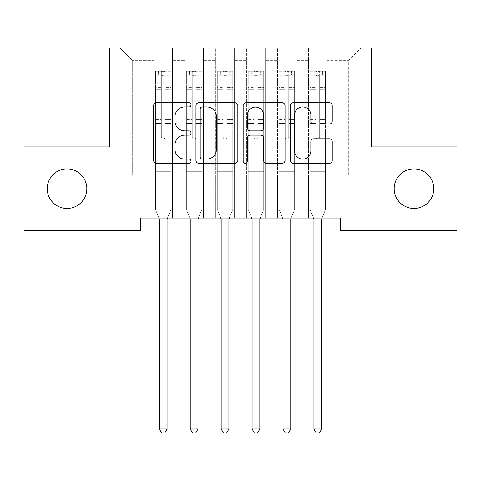 <?xml version="1.0" encoding="UTF-8"?>
<svg xmlns="http://www.w3.org/2000/svg" width="481" height="481" viewBox="0 0 481 481"><rect width="100%" height="100%" fill="white"/><g stroke="black" fill="none" stroke-linecap="round" stroke-linejoin="round"><path stroke-width="0.36" stroke-dasharray="2.4 1.8" d="M191.029 104.792A2.122 2.122 0 0 0 188.901 102.663L156.656 102.663A3.036 3.036 0 0 0 153.619 105.7L153.619 160.335A3.036 3.036 0 0 0 156.656 163.366L188.901 163.366A2.122 2.122 0 0 0 191.029 161.243A2.122 2.122 0 0 0 188.901 159.121L184.728 159.121A9.71 9.71 0 0 1 175.018 149.405L175.018 144.853A9.71 9.71 0 0 1 184.728 135.143L188.901 135.143A2.122 2.122 0 0 0 191.029 133.015A2.122 2.122 0 0 0 188.901 130.892L184.728 130.892A9.71 9.71 0 0 1 175.018 121.182L175.018 116.624A9.71 9.71 0 0 1 184.728 106.914L188.901 106.914A2.122 2.122 0 0 0 191.029 104.792M394.179 188.678A19.787 19.787 0 0 0 413.967 208.465A19.787 19.787 0 0 0 433.76 188.678A19.787 19.787 0 0 0 413.967 168.885A19.787 19.787 0 0 0 394.179 188.678M47.24 188.678A19.787 19.787 0 0 0 67.033 208.465A19.787 19.787 0 0 0 86.82 188.678A19.787 19.787 0 0 0 67.033 168.885A19.787 19.787 0 0 0 47.24 188.678M371.296 47.986L109.704 47.986L109.704 146.933L24.05 146.933L24.05 230.417L140.626 230.417L140.626 218.049L340.374 218.049L340.374 230.417L456.95 230.417L456.95 146.933L371.296 146.933L371.296 47.986M308.525 47.986L361.093 47.986L327.08 47.986L327.08 174.759L348.725 174.759L327.08 174.759L327.08 60.353L348.725 60.353L327.08 60.353L327.08 47.986L327.08 218.049L327.08 47.986L308.525 47.986L308.525 174.759L308.525 60.353L296.158 60.353L308.525 60.353L308.525 47.986L308.525 218.049L327.08 218.049L327.08 174.759L327.08 218.049L308.525 218.049L327.08 218.049L308.525 218.049L308.525 47.986M277.603 47.986L296.158 47.986L296.158 174.759L308.525 174.759L296.158 174.759L296.158 47.986L296.158 218.049L296.158 47.986L265.235 47.986L277.603 47.986L277.603 174.759L277.603 60.353L265.235 60.353L277.603 60.353L277.603 47.986L277.603 218.049L296.158 218.049L296.158 174.759L296.158 218.049L277.603 218.049L296.158 218.049L277.603 218.049L277.603 47.986M246.687 47.986L265.235 47.986L265.235 174.759L277.603 174.759L265.235 174.759L265.235 47.986L265.235 218.049L265.235 47.986L234.313 47.986L246.687 47.986L246.687 174.759L246.687 60.353L234.313 60.353L246.687 60.353L246.687 47.986L246.687 218.049L265.235 218.049L265.235 174.759L265.235 218.049L246.687 218.049L265.235 218.049L246.687 218.049L246.687 47.986M215.765 47.986L234.313 47.986L234.313 174.759L246.687 174.759L234.313 174.759L234.313 47.986L234.313 218.049L234.313 47.986L203.397 47.986L215.765 47.986L215.765 174.759L215.765 60.353L203.397 60.353L215.765 60.353L215.765 47.986L215.765 218.049L234.313 218.049L234.313 174.759L234.313 218.049L215.765 218.049L234.313 218.049L215.765 218.049L215.765 47.986M184.842 47.986L203.397 47.986L203.397 174.759L215.765 174.759L203.397 174.759L203.397 47.986L203.397 218.049L203.397 47.986L172.475 47.986L184.842 47.986L184.842 174.759L184.842 60.353L172.475 60.353L184.842 60.353L184.842 47.986L184.842 218.049L203.397 218.049L203.397 174.759L203.397 218.049L184.842 218.049L203.397 218.049L184.842 218.049L184.842 47.986M153.92 47.986L172.475 47.986L172.475 174.759L184.842 174.759L172.475 174.759L172.475 47.986L172.475 218.049L172.475 47.986L119.907 47.986L153.92 47.986L153.92 174.759L153.92 60.353L132.275 60.353L153.92 60.353L153.92 47.986L153.92 218.049L172.475 218.049L172.475 174.759L172.475 218.049L153.92 218.049L172.475 218.049L153.92 218.049L153.92 47.986M348.725 174.759L348.725 60.353L361.093 47.986L348.725 60.353L348.725 174.759M132.275 174.759L153.92 174.759L132.275 174.759L132.275 60.353L119.907 47.986L132.275 60.353L132.275 174.759M308.525 174.759L327.08 174.759L308.525 174.759L308.525 218.049L308.525 174.759M277.603 174.759L296.158 174.759L277.603 174.759L277.603 218.049L277.603 174.759M246.687 174.759L265.235 174.759L246.687 174.759L246.687 218.049L246.687 174.759M215.765 174.759L234.313 174.759L215.765 174.759L215.765 218.049L215.765 174.759M184.842 174.759L203.397 174.759L184.842 174.759L184.842 218.049L184.842 174.759M153.92 174.759L172.475 174.759L153.92 174.759L153.92 218.049L153.92 174.759M237.842 160.335L237.842 105.7A3.036 3.036 0 0 0 234.806 102.663L198.996 102.663A3.036 3.036 0 0 0 195.959 105.7L195.959 160.335A3.036 3.036 0 0 0 198.996 163.366L234.806 163.366A3.036 3.036 0 0 0 237.842 160.335M202.333 106.914A2.122 2.122 0 0 0 200.21 109.037L200.21 156.992A2.122 2.122 0 0 0 202.333 159.121L206.734 159.121A9.71 9.71 0 0 0 216.444 149.405L216.444 116.624A9.71 9.71 0 0 0 206.734 106.914L202.333 106.914M246.194 102.663L282.004 102.663A3.036 3.036 0 0 1 285.041 105.7L285.041 160.335A3.036 3.036 0 0 1 282.004 163.366L266.678 163.366A3.036 3.036 0 0 1 263.642 160.335L263.642 138.179A3.036 3.036 0 0 0 260.606 135.143L250.439 135.143A3.036 3.036 0 0 0 247.402 138.179L247.402 161.243A2.122 2.122 0 0 1 245.28 163.366A2.122 2.122 0 0 1 243.158 161.243L243.158 105.7A3.036 3.036 0 0 1 246.194 102.663M263.642 115.187A8.117 8.117 0 0 0 255.525 107.065A8.117 8.117 0 0 0 247.402 115.187L247.402 127.856A3.036 3.036 0 0 0 250.439 130.892L260.606 130.892A3.036 3.036 0 0 0 263.642 127.856L263.642 115.187M313.877 124.062L329.202 124.062A3.036 3.036 0 0 0 332.239 121.026L332.239 105.7A3.036 3.036 0 0 0 329.202 102.663L293.386 102.663A3.036 3.036 0 0 0 290.35 105.7L290.35 160.335A3.036 3.036 0 0 0 293.386 163.366L329.202 163.366A3.036 3.036 0 0 0 332.239 160.335L332.239 141.817A3.036 3.036 0 0 0 329.202 138.787L313.877 138.787A3.036 3.036 0 0 0 310.84 141.817L310.84 150.998A8.117 8.117 0 0 1 302.723 159.121A8.117 8.117 0 0 1 294.6 150.998L294.6 115.031A8.117 8.117 0 0 1 302.723 106.914A8.117 8.117 0 0 1 310.84 115.031L310.84 121.026A3.036 3.036 0 0 0 313.877 124.062M161.339 137.097A1.858 1.858 0 0 0 163.197 138.955A1.858 1.858 0 0 1 161.339 137.097L161.339 132.083L161.339 137.097A1.858 1.858 0 0 0 163.197 138.955A1.858 1.858 0 0 0 165.049 137.097A1.858 1.858 0 0 1 163.197 138.955A1.858 1.858 0 0 0 165.049 137.097L165.049 132.083L165.049 137.097A1.858 1.858 0 0 1 163.197 138.955A1.858 1.858 0 0 1 161.339 137.097L161.339 123.334L161.339 137.097M158.922 218.049L155.465 209.457L155.465 132.083L155.465 165.236L155.465 132.083L161.339 132.083L155.465 132.083L161.339 132.083L155.465 132.083L155.465 121.212L161.339 121.212L161.339 132.083L161.339 121.212L155.465 121.212L155.465 119.462L161.339 119.462L155.465 119.462L155.465 89.773L161.339 89.773L155.465 89.773L155.465 77.14L161.339 77.14L155.465 77.14L155.465 75.258L155.465 132.083L155.465 125.084L161.339 125.084L155.465 125.084L155.465 123.334L161.339 123.334L155.465 123.334L155.465 87.572L161.339 87.572L161.339 123.334L161.339 87.572L155.465 87.572L155.465 74.934L161.339 74.934L161.339 87.572L161.339 71.621L161.339 76.07L161.339 71.621L165.049 71.621L165.049 76.07C163.817 74.994 162.578 74.994 161.339 76.07L161.339 121.212L161.339 76.07C162.578 74.994 163.811 74.994 165.049 76.07L165.049 123.334L165.049 71.621L161.339 71.621L161.339 74.934L155.465 74.934L155.465 71.236L158.556 71.236L158.556 75.258L155.465 75.258L155.465 71.236L155.465 75.258L167.833 75.258L158.556 75.258L158.556 71.236L170.851 71.236L167.833 71.236L167.833 75.258L170.929 75.258L170.929 71.236L155.465 71.236L155.465 209.457L155.465 165.236L155.465 209.457L159.109 218.506A3.09 3.09 0 0 1 159.331 219.661L159.331 428.998L167.063 428.998L167.063 219.661A3.09 3.09 0 0 1 167.286 218.506L170.929 209.457L170.929 171.729L170.929 209.457L167.466 218.049M170.929 75.258L170.929 171.729L155.465 171.729L170.929 171.729L170.929 165.236L155.465 165.236L170.929 165.236L170.929 132.083L170.929 209.457L167.286 218.506L170.929 209.457L170.929 132.083L165.049 132.083L165.049 89.773L165.049 137.097L165.049 125.084L165.049 132.083L170.929 132.083L165.049 132.083L170.929 132.083L170.929 121.212L165.049 121.212L170.929 121.212L170.929 119.462L165.049 119.462L170.929 119.462L170.929 89.773L165.049 89.773L165.049 77.14L165.049 89.773L170.929 89.773L170.929 77.14L165.049 77.14L170.929 77.14L170.929 75.258L155.543 75.258L170.851 75.258L167.833 75.258L167.833 71.236L170.929 71.236L170.929 125.084L165.049 125.084L165.049 123.334L165.049 125.084L170.929 125.084L170.929 123.334L165.049 123.334L170.929 123.334L170.929 87.572L165.049 87.572L170.929 87.572L170.929 74.934L165.049 74.934L170.929 74.934L170.929 71.236L170.929 75.258M167.063 428.998L159.331 428.998L159.331 219.661L159.331 428.998L161.652 433.014L164.742 433.014L161.652 433.014L159.331 428.998L161.652 433.014L164.742 433.014L167.063 428.998L167.063 219.661L167.063 428.998L164.742 433.014L167.063 428.998L159.331 428.998M155.465 209.457L159.109 218.506L155.465 209.457M159.331 219.661A3.09 3.09 0 0 0 159.109 218.506M167.286 218.506A3.09 3.09 0 0 0 167.063 219.661M192.262 137.097A1.858 1.858 0 0 0 194.12 138.955A1.858 1.858 0 0 1 192.262 137.097L192.262 132.083L192.262 137.097A1.858 1.858 0 0 0 194.12 138.955A1.858 1.858 0 0 0 195.971 137.097A1.858 1.858 0 0 1 194.12 138.955A1.858 1.858 0 0 0 195.971 137.097L195.971 132.083L195.971 137.097A1.858 1.858 0 0 1 194.12 138.955A1.858 1.858 0 0 1 192.262 137.097L192.262 123.334L192.262 137.097M189.845 218.049L186.387 209.457L186.387 132.083L186.387 165.236L186.387 132.083L192.262 132.083L186.387 132.083L192.262 132.083L186.387 132.083L186.387 121.212L192.262 121.212L192.262 132.083L192.262 121.212L186.387 121.212L186.387 119.462L192.262 119.462L186.387 119.462L186.387 89.773L192.262 89.773L186.387 89.773L186.387 77.14L192.262 77.14L186.387 77.14L186.387 75.258L186.387 132.083L186.387 125.084L192.262 125.084L186.387 125.084L186.387 123.334L192.262 123.334L186.387 123.334L186.387 87.572L192.262 87.572L192.262 123.334L192.262 87.572L186.387 87.572L186.387 74.934L192.262 74.934L192.262 87.572L192.262 71.621L192.262 76.07L192.262 71.621L195.971 71.621L195.971 76.07C194.739 74.994 193.5 74.994 192.262 76.07L192.262 121.212L192.262 76.07C193.494 74.994 194.733 74.994 195.971 76.07L195.971 123.334L195.971 71.621L192.262 71.621L192.262 74.934L186.387 74.934L186.387 71.236L189.478 71.236L189.478 75.258L186.387 75.258L186.387 71.236L186.387 75.258L198.755 75.258L189.478 75.258L189.478 71.236L201.773 71.236L198.755 71.236L198.755 75.258L201.846 75.258L201.846 71.236L186.387 71.236L186.387 209.457L186.387 165.236L186.387 209.457L190.031 218.506A3.09 3.09 0 0 1 190.254 219.661L190.254 428.998L197.986 428.998L197.986 219.661A3.09 3.09 0 0 1 198.208 218.506L201.846 209.457L201.846 171.729L201.846 209.457L198.388 218.049M201.846 75.258L201.846 171.729L186.387 171.729L201.846 171.729L201.846 165.236L186.387 165.236L201.846 165.236L201.846 132.083L201.846 209.457L198.208 218.506L201.846 209.457L201.846 132.083L195.971 132.083L195.971 89.773L195.971 137.097L195.971 125.084L195.971 132.083L201.846 132.083L195.971 132.083L201.846 132.083L201.846 121.212L195.971 121.212L201.846 121.212L201.846 119.462L195.971 119.462L201.846 119.462L201.846 89.773L195.971 89.773L195.971 77.14L195.971 89.773L201.846 89.773L201.846 77.14L195.971 77.14L201.846 77.14L201.846 75.258L186.466 75.258L201.773 75.258L198.755 75.258L198.755 71.236L201.846 71.236L201.846 125.084L195.971 125.084L195.971 123.334L195.971 125.084L201.846 125.084L201.846 123.334L195.971 123.334L201.846 123.334L201.846 87.572L195.971 87.572L201.846 87.572L201.846 74.934L195.971 74.934L201.846 74.934L201.846 71.236L201.846 75.258M197.986 428.998L190.254 428.998L190.254 219.661L190.254 428.998L192.574 433.014L195.665 433.014L192.574 433.014L190.254 428.998L192.574 433.014L195.665 433.014L197.986 428.998L197.986 219.661L197.986 428.998L195.665 433.014L197.986 428.998L190.254 428.998M186.387 209.457L190.031 218.506L186.387 209.457M223.184 137.097A1.858 1.858 0 0 0 225.042 138.955A1.858 1.858 0 0 1 223.184 137.097L223.184 132.083L223.184 137.097A1.858 1.858 0 0 0 225.042 138.955A1.858 1.858 0 0 0 226.894 137.097A1.858 1.858 0 0 1 225.042 138.955A1.858 1.858 0 0 0 226.894 137.097L226.894 132.083L226.894 137.097A1.858 1.858 0 0 1 225.042 138.955A1.858 1.858 0 0 1 223.184 137.097L223.184 123.334L223.184 137.097M220.767 218.049L217.31 209.457L217.31 132.083L217.31 165.236L217.31 132.083L223.184 132.083L217.31 132.083L223.184 132.083L217.31 132.083L217.31 121.212L223.184 121.212L223.184 132.083L223.184 121.212L217.31 121.212L217.31 119.462L223.184 119.462L217.31 119.462L217.31 89.773L223.184 89.773L217.31 89.773L217.31 77.14L223.184 77.14L217.31 77.14L217.31 75.258L217.31 132.083L217.31 125.084L223.184 125.084L217.31 125.084L217.31 123.334L223.184 123.334L217.31 123.334L217.31 87.572L223.184 87.572L223.184 123.334L223.184 87.572L217.31 87.572L217.31 74.934L223.184 74.934L223.184 87.572L223.184 71.621L223.184 76.07L223.184 71.621L226.894 71.621L226.894 76.07C225.661 74.994 224.423 74.994 223.184 76.07L223.184 121.212L223.184 76.07C224.417 74.994 225.655 74.994 226.894 76.07L226.894 123.334L226.894 71.621L223.184 71.621L223.184 74.934L217.31 74.934L217.31 71.236L220.4 71.236L220.4 75.258L217.31 75.258L217.31 71.236L217.31 75.258L229.677 75.258L220.4 75.258L220.4 71.236L232.69 71.236L229.677 71.236L229.677 75.258L232.768 75.258L232.768 71.236L217.31 71.236L217.31 209.457L217.31 165.236L217.31 209.457L220.953 218.506A3.09 3.09 0 0 1 221.176 219.661L221.176 428.998L228.902 428.998L228.902 219.661A3.09 3.09 0 0 1 229.13 218.506L232.768 209.457L232.768 171.729L232.768 209.457L229.311 218.049M232.768 75.258L232.768 171.729L217.31 171.729L232.768 171.729L232.768 165.236L217.31 165.236L232.768 165.236L232.768 132.083L232.768 209.457L229.13 218.506L232.768 209.457L232.768 132.083L226.894 132.083L226.894 89.773L226.894 137.097L226.894 125.084L226.894 132.083L232.768 132.083L226.894 132.083L232.768 132.083L232.768 121.212L226.894 121.212L232.768 121.212L232.768 119.462L226.894 119.462L232.768 119.462L232.768 89.773L226.894 89.773L226.894 77.14L226.894 89.773L232.768 89.773L232.768 77.14L226.894 77.14L232.768 77.14L232.768 75.258L217.388 75.258L232.69 75.258L229.677 75.258L229.677 71.236L232.768 71.236L232.768 125.084L226.894 125.084L226.894 123.334L226.894 125.084L232.768 125.084L232.768 123.334L226.894 123.334L232.768 123.334L232.768 87.572L226.894 87.572L232.768 87.572L232.768 74.934L226.894 74.934L232.768 74.934L232.768 71.236L232.768 75.258M228.902 428.998L221.176 428.998L221.176 219.661L221.176 428.998L223.491 433.014L226.587 433.014L223.491 433.014L221.176 428.998L223.491 433.014L226.587 433.014L228.902 428.998L228.902 219.661L228.902 428.998L226.587 433.014L228.902 428.998L221.176 428.998M217.31 209.457L220.953 218.506L217.31 209.457M190.254 219.661A3.09 3.09 0 0 0 190.031 218.506M198.208 218.506A3.09 3.09 0 0 0 197.986 219.661M221.176 219.661A3.09 3.09 0 0 0 220.953 218.506M229.13 218.506A3.09 3.09 0 0 0 228.902 219.661M254.106 137.097A1.858 1.858 0 0 0 255.958 138.955A1.858 1.858 0 0 1 254.106 137.097L254.106 132.083L254.106 137.097A1.858 1.858 0 0 0 255.958 138.955A1.858 1.858 0 0 0 257.816 137.097A1.858 1.858 0 0 1 255.958 138.955A1.858 1.858 0 0 0 257.816 137.097L257.816 132.083L257.816 137.097A1.858 1.858 0 0 1 255.958 138.955A1.858 1.858 0 0 1 254.106 137.097L254.106 123.334L254.106 137.097M251.689 218.049L248.232 209.457L248.232 132.083L248.232 165.236L248.232 132.083L254.106 132.083L248.232 132.083L254.106 132.083L248.232 132.083L248.232 121.212L254.106 121.212L254.106 132.083L254.106 121.212L248.232 121.212L248.232 119.462L254.106 119.462L248.232 119.462L248.232 89.773L254.106 89.773L248.232 89.773L248.232 77.14L254.106 77.14L248.232 77.14L248.232 75.258L248.232 132.083L248.232 125.084L254.106 125.084L248.232 125.084L248.232 123.334L254.106 123.334L248.232 123.334L248.232 87.572L254.106 87.572L254.106 123.334L254.106 87.572L248.232 87.572L248.232 74.934L254.106 74.934L254.106 87.572L254.106 71.621L254.106 76.07L254.106 71.621L257.816 71.621L257.816 76.07C256.583 74.994 255.345 74.994 254.106 76.07L254.106 121.212L254.106 76.07C255.339 74.994 256.577 74.994 257.816 76.07L257.816 123.334L257.816 71.621L254.106 71.621L254.106 74.934L248.232 74.934L248.232 71.236L251.322 71.236L251.322 75.258L248.232 75.258L248.232 71.236L248.232 75.258L260.6 75.258L251.322 75.258L251.322 71.236L263.612 71.236L260.6 71.236L260.6 75.258L263.69 75.258L263.69 71.236L248.232 71.236L248.232 209.457L248.232 165.236L248.232 209.457L251.87 218.506A3.09 3.09 0 0 1 252.098 219.661L252.098 428.998L259.824 428.998L259.824 219.661A3.09 3.09 0 0 1 260.047 218.506L263.69 209.457L263.69 171.729L263.69 209.457L260.233 218.049M263.69 75.258L263.69 171.729L248.232 171.729L263.69 171.729L263.69 165.236L248.232 165.236L263.69 165.236L263.69 132.083L263.69 209.457L260.047 218.506L263.69 209.457L263.69 132.083L257.816 132.083L257.816 89.773L257.816 137.097L257.816 125.084L257.816 132.083L263.69 132.083L257.816 132.083L263.69 132.083L263.69 121.212L257.816 121.212L263.69 121.212L263.69 119.462L257.816 119.462L263.69 119.462L263.69 89.773L257.816 89.773L257.816 77.14L257.816 89.773L263.69 89.773L263.69 77.14L257.816 77.14L263.69 77.14L263.69 75.258L248.31 75.258L263.612 75.258L260.6 75.258L260.6 71.236L263.69 71.236L263.69 125.084L257.816 125.084L257.816 123.334L257.816 125.084L263.69 125.084L263.69 123.334L257.816 123.334L263.69 123.334L263.69 87.572L257.816 87.572L263.69 87.572L263.69 74.934L257.816 74.934L263.69 74.934L263.69 71.236L263.69 75.258M259.824 428.998L252.098 428.998L252.098 219.661L252.098 428.998L254.413 433.014L257.509 433.014L254.413 433.014L252.098 428.998L254.413 433.014L257.509 433.014L259.824 428.998L259.824 219.661A3.09 3.09 0 0 1 260.047 218.506A3.09 3.09 0 0 0 259.824 219.661L259.824 428.998L257.509 433.014L259.824 428.998L252.098 428.998M248.232 209.457L251.87 218.506L248.232 209.457M285.029 137.097A1.858 1.858 0 0 0 286.88 138.955A1.858 1.858 0 0 1 285.029 137.097L285.029 132.083L285.029 137.097A1.858 1.858 0 0 0 286.88 138.955A1.858 1.858 0 0 0 288.738 137.097A1.858 1.858 0 0 1 286.88 138.955A1.858 1.858 0 0 0 288.738 137.097L288.738 132.083L288.738 137.097A1.858 1.858 0 0 1 286.88 138.955A1.858 1.858 0 0 1 285.029 137.097L285.029 123.334L285.029 137.097M282.612 218.049L279.154 209.457L279.154 132.083L279.154 165.236L279.154 132.083L285.029 132.083L279.154 132.083L285.029 132.083L279.154 132.083L279.154 121.212L285.029 121.212L285.029 132.083L285.029 121.212L279.154 121.212L279.154 119.462L285.029 119.462L279.154 119.462L279.154 89.773L285.029 89.773L279.154 89.773L279.154 77.14L285.029 77.14L279.154 77.14L279.154 75.258L279.154 132.083L279.154 125.084L285.029 125.084L279.154 125.084L279.154 123.334L285.029 123.334L279.154 123.334L279.154 87.572L285.029 87.572L285.029 123.334L285.029 87.572L279.154 87.572L279.154 74.934L285.029 74.934L285.029 87.572L285.029 71.621L285.029 76.07L285.029 71.621L288.738 71.621L288.738 76.07C287.506 74.994 286.267 74.994 285.029 76.07L285.029 121.212L285.029 76.07C286.261 74.994 287.5 74.994 288.738 76.07L288.738 123.334L288.738 71.621L285.029 71.621L285.029 74.934L279.154 74.934L279.154 71.236L282.245 71.236L282.245 75.258L279.154 75.258L279.154 71.236L279.154 75.258L291.522 75.258L282.245 75.258L282.245 71.236L294.534 71.236L291.522 71.236L291.522 75.258L294.612 75.258L294.612 71.236L279.154 71.236L279.154 209.457L279.154 165.236L279.154 209.457L282.792 218.506A3.09 3.09 0 0 1 283.014 219.661L283.014 428.998L290.746 428.998L290.746 219.661A3.09 3.09 0 0 1 290.969 218.506L294.612 209.457L294.612 171.729L294.612 209.457L291.155 218.049M294.612 75.258L294.612 171.729L279.154 171.729L294.612 171.729L294.612 165.236L279.154 165.236L294.612 165.236L294.612 132.083L294.612 209.457L290.969 218.506L294.612 209.457L294.612 132.083L288.738 132.083L288.738 89.773L288.738 137.097L288.738 125.084L288.738 132.083L294.612 132.083L288.738 132.083L294.612 132.083L294.612 121.212L288.738 121.212L294.612 121.212L294.612 119.462L288.738 119.462L294.612 119.462L294.612 89.773L288.738 89.773L288.738 77.14L288.738 89.773L294.612 89.773L294.612 77.14L288.738 77.14L294.612 77.14L294.612 75.258L279.227 75.258L294.534 75.258L291.522 75.258L291.522 71.236L294.612 71.236L294.612 125.084L288.738 125.084L288.738 123.334L288.738 125.084L294.612 125.084L294.612 123.334L288.738 123.334L294.612 123.334L294.612 87.572L288.738 87.572L294.612 87.572L294.612 74.934L288.738 74.934L294.612 74.934L294.612 71.236L294.612 75.258M290.746 428.998L283.014 428.998L283.014 219.661L283.014 428.998L285.335 433.014L288.426 433.014L285.335 433.014L283.014 428.998L285.335 433.014L288.426 433.014L290.746 428.998L290.746 219.661A3.09 3.09 0 0 1 290.969 218.506A3.09 3.09 0 0 0 290.746 219.661L290.746 428.998L288.426 433.014L290.746 428.998L283.014 428.998M279.154 209.457L282.792 218.506L279.154 209.457M252.098 219.661A3.09 3.09 0 0 0 251.87 218.506M283.014 219.661A3.09 3.09 0 0 0 282.792 218.506M315.951 137.097A1.858 1.858 0 0 0 317.803 138.955A1.858 1.858 0 0 1 315.951 137.097L315.951 132.083L315.951 137.097A1.858 1.858 0 0 0 317.803 138.955A1.858 1.858 0 0 0 319.661 137.097A1.858 1.858 0 0 1 317.803 138.955A1.858 1.858 0 0 0 319.661 137.097L319.661 132.083L319.661 137.097A1.858 1.858 0 0 1 317.803 138.955A1.858 1.858 0 0 1 315.951 137.097L315.951 123.334L315.951 137.097M313.534 218.049L310.071 209.457L310.071 132.083L310.071 165.236L310.071 132.083L315.951 132.083L310.071 132.083L315.951 132.083L310.071 132.083L310.071 121.212L315.951 121.212L315.951 132.083L315.951 121.212L310.071 121.212L310.071 119.462L315.951 119.462L310.071 119.462L310.071 89.773L315.951 89.773L310.071 89.773L310.071 77.14L315.951 77.14L310.071 77.14L310.071 75.258L310.071 132.083L310.071 125.084L315.951 125.084L310.071 125.084L310.071 123.334L315.951 123.334L310.071 123.334L310.071 87.572L315.951 87.572L315.951 123.334L315.951 87.572L310.071 87.572L310.071 74.934L315.951 74.934L315.951 87.572L315.951 71.621L315.951 76.07L315.951 71.621L319.661 71.621L319.661 76.07C318.422 74.994 317.189 74.994 315.951 76.07L315.951 121.212L315.951 76.07C317.183 74.994 318.422 74.994 319.661 76.07L319.661 123.334L319.661 71.621L315.951 71.621L315.951 74.934L310.071 74.934L310.071 71.236L313.167 71.236L313.167 75.258L310.071 75.258L310.071 71.236L310.071 75.258L322.444 75.258L313.167 75.258L313.167 71.236L325.457 71.236L322.444 71.236L322.444 75.258L325.535 75.258L325.535 71.236L310.071 71.236L310.071 209.457L310.071 165.236L310.071 209.457L313.714 218.506A3.09 3.09 0 0 1 313.937 219.661L313.937 428.998L321.669 428.998L321.669 219.661A3.09 3.09 0 0 1 321.891 218.506L325.535 209.457L325.535 171.729L325.535 209.457L322.078 218.049M325.535 75.258L325.535 171.729L310.071 171.729L325.535 171.729L325.535 165.236L310.071 165.236L325.535 165.236L325.535 132.083L325.535 209.457L321.891 218.506L325.535 209.457L325.535 132.083L319.661 132.083L319.661 89.773L319.661 137.097L319.661 125.084L319.661 132.083L325.535 132.083L319.661 132.083L325.535 132.083L325.535 121.212L319.661 121.212L325.535 121.212L325.535 119.462L319.661 119.462L325.535 119.462L325.535 89.773L319.661 89.773L319.661 77.14L319.661 89.773L325.535 89.773L325.535 77.14L319.661 77.14L325.535 77.14L325.535 75.258L310.149 75.258L325.457 75.258L322.444 75.258L322.444 71.236L325.535 71.236L325.535 125.084L319.661 125.084L319.661 123.334L319.661 125.084L325.535 125.084L325.535 123.334L319.661 123.334L325.535 123.334L325.535 87.572L319.661 87.572L325.535 87.572L325.535 74.934L319.661 74.934L325.535 74.934L325.535 71.236L325.535 75.258M321.669 428.998L313.937 428.998L313.937 219.661L313.937 428.998L316.257 433.014L319.348 433.014L316.257 433.014L313.937 428.998L316.257 433.014L319.348 433.014L321.669 428.998L321.669 219.661A3.09 3.09 0 0 1 321.891 218.506A3.09 3.09 0 0 0 321.669 219.661L321.669 428.998L319.348 433.014L321.669 428.998L313.937 428.998M310.071 209.457L313.714 218.506L310.071 209.457M313.937 219.661A3.09 3.09 0 0 0 313.714 218.506M170.929 169.985L155.465 169.985L170.929 169.985M201.846 169.985L186.387 169.985L201.846 169.985M232.768 169.985L217.31 169.985L232.768 169.985M263.69 169.985L248.232 169.985L263.69 169.985M294.612 169.985L279.154 169.985L294.612 169.985M325.535 169.985L310.071 169.985L325.535 169.985"/><path stroke-width="0.72" d="M191.029 104.792A2.122 2.122 0 0 0 188.901 102.663L156.656 102.663A3.036 3.036 0 0 0 153.619 105.7L153.619 160.335A3.036 3.036 0 0 0 156.656 163.366L188.901 163.366A2.122 2.122 0 0 0 191.029 161.243A2.122 2.122 0 0 0 188.901 159.121L184.728 159.121A9.71 9.71 0 0 1 175.018 149.405L175.018 144.853A9.71 9.71 0 0 1 184.728 135.143L188.901 135.143A2.122 2.122 0 0 0 191.029 133.015A2.122 2.122 0 0 0 188.901 130.892L184.728 130.892A9.71 9.71 0 0 1 175.018 121.182L175.018 116.624A9.71 9.71 0 0 1 184.728 106.914L188.901 106.914A2.122 2.122 0 0 0 191.029 104.792M394.179 188.678A19.787 19.787 0 0 0 413.967 208.465A19.787 19.787 0 0 0 433.76 188.678A19.787 19.787 0 0 0 413.967 168.885A19.787 19.787 0 0 0 394.179 188.678M47.24 188.678A19.787 19.787 0 0 0 67.033 208.465A19.787 19.787 0 0 0 86.82 188.678A19.787 19.787 0 0 0 67.033 168.885A19.787 19.787 0 0 0 47.24 188.678M329.202 124.062A3.036 3.036 0 0 0 332.239 121.026L332.239 105.7A3.036 3.036 0 0 0 329.202 102.663L293.386 102.663A3.036 3.036 0 0 0 290.35 105.7L290.35 160.335A3.036 3.036 0 0 0 293.386 163.366L329.202 163.366A3.036 3.036 0 0 0 332.239 160.335L332.239 141.817A3.036 3.036 0 0 0 329.202 138.787L313.877 138.787A3.036 3.036 0 0 0 310.84 141.817L310.84 150.998A8.117 8.117 0 0 1 302.723 159.121A8.117 8.117 0 0 1 294.6 150.998L294.6 115.031A8.117 8.117 0 0 1 302.723 106.914A8.117 8.117 0 0 1 310.84 115.031L310.84 121.026A3.036 3.036 0 0 0 313.877 124.062L329.202 124.062M340.374 218.049L140.626 218.049L140.626 230.417L24.05 230.417L24.05 146.933L109.704 146.933L109.704 47.986L371.296 47.986L371.296 146.933L456.95 146.933L456.95 230.417L340.374 230.417L340.374 218.049M237.842 105.7A3.036 3.036 0 0 0 234.806 102.663L198.996 102.663A3.036 3.036 0 0 0 195.959 105.7L195.959 160.335A3.036 3.036 0 0 0 198.996 163.366L234.806 163.366A3.036 3.036 0 0 0 237.842 160.335L237.842 105.7M246.194 102.663L282.004 102.663A3.036 3.036 0 0 1 285.041 105.7L285.041 160.335A3.036 3.036 0 0 1 282.004 163.366L266.678 163.366A3.036 3.036 0 0 1 263.642 160.335L263.642 138.179A3.036 3.036 0 0 0 260.606 135.143L250.439 135.143A3.036 3.036 0 0 0 247.402 138.179L247.402 161.243A2.122 2.122 0 0 1 245.28 163.366A2.122 2.122 0 0 1 243.158 161.243L243.158 105.7A3.036 3.036 0 0 1 246.194 102.663M202.333 106.914A2.122 2.122 0 0 0 200.21 109.037L200.21 156.992A2.122 2.122 0 0 0 202.333 159.121L206.734 159.121A9.71 9.71 0 0 0 216.444 149.405L216.444 116.624A9.71 9.71 0 0 0 206.734 106.914L202.333 106.914M263.642 115.187A8.117 8.117 0 0 0 255.525 107.065A8.117 8.117 0 0 0 247.402 115.187L247.402 127.856A3.036 3.036 0 0 0 250.439 130.892L260.606 130.892A3.036 3.036 0 0 0 263.642 127.856L263.642 115.187M167.063 219.661A3.09 3.09 0 0 1 167.286 218.506A3.09 3.09 0 0 0 167.063 219.661L167.063 428.998L159.331 428.998L159.331 219.661A3.09 3.09 0 0 0 159.109 218.506A3.09 3.09 0 0 1 159.331 219.661M159.109 218.506L158.922 218.049M167.466 218.049L167.286 218.506M167.063 428.998L164.742 433.014L161.652 433.014L159.331 428.998M197.986 219.661A3.09 3.09 0 0 1 198.208 218.506A3.09 3.09 0 0 0 197.986 219.661L197.986 428.998L190.254 428.998L190.254 219.661A3.09 3.09 0 0 0 190.031 218.506A3.09 3.09 0 0 1 190.254 219.661M228.902 219.661A3.09 3.09 0 0 1 229.13 218.506A3.09 3.09 0 0 0 228.902 219.661L228.902 428.998L221.176 428.998L221.176 219.661A3.09 3.09 0 0 0 220.953 218.506A3.09 3.09 0 0 1 221.176 219.661M190.031 218.506L189.845 218.049M198.388 218.049L198.208 218.506M197.986 428.998L195.665 433.014L192.574 433.014L190.254 428.998M220.953 218.506L220.767 218.049M229.311 218.049L229.13 218.506M228.902 428.998L226.587 433.014L223.491 433.014L221.176 428.998M251.87 218.506A3.09 3.09 0 0 1 252.098 219.661A3.09 3.09 0 0 0 251.87 218.506L251.689 218.049M282.792 218.506A3.09 3.09 0 0 1 283.014 219.661A3.09 3.09 0 0 0 282.792 218.506L282.612 218.049M260.233 218.049L260.047 218.506A3.09 3.09 0 0 0 259.824 219.661L259.824 428.998L252.098 428.998L252.098 219.661M259.824 428.998L257.509 433.014L254.413 433.014L252.098 428.998M291.155 218.049L290.969 218.506A3.09 3.09 0 0 0 290.746 219.661L290.746 428.998L283.014 428.998L283.014 219.661M290.746 428.998L288.426 433.014L285.335 433.014L283.014 428.998M313.714 218.506A3.09 3.09 0 0 1 313.937 219.661A3.09 3.09 0 0 0 313.714 218.506L313.534 218.049M322.078 218.049L321.891 218.506A3.09 3.09 0 0 0 321.669 219.661L321.669 428.998L313.937 428.998L313.937 219.661M321.669 428.998L319.348 433.014L316.257 433.014L313.937 428.998"/></g></svg>
